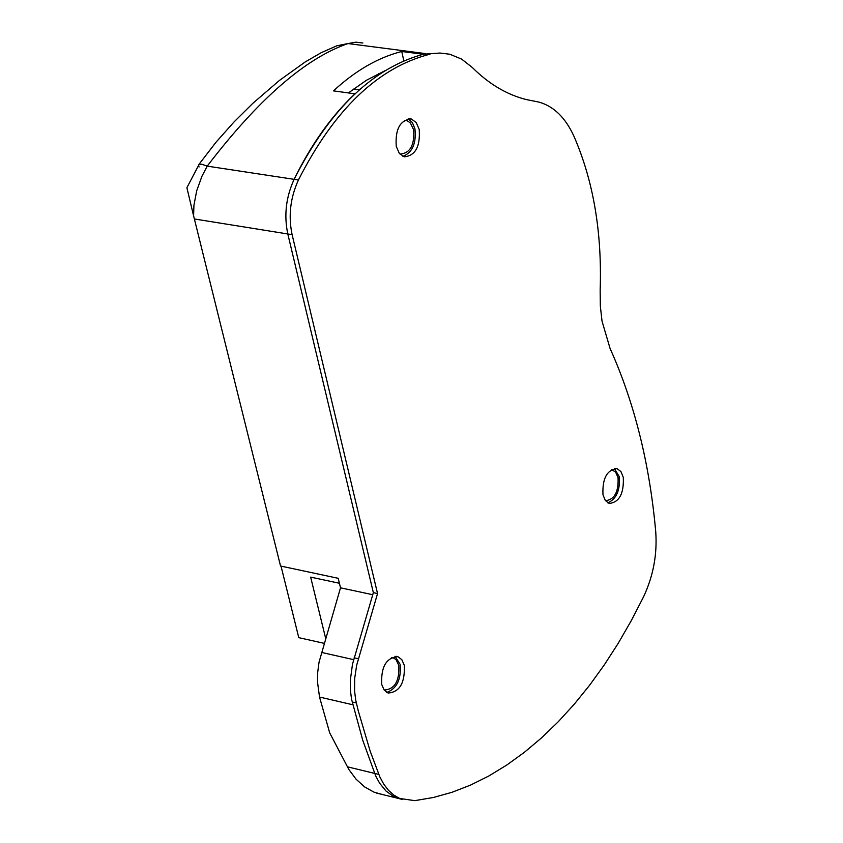 <?xml version="1.0" encoding="UTF-8"?>
<svg xmlns="http://www.w3.org/2000/svg" width="843" height="843" viewBox="0 0 843 843"><rect width="100%" height="100%" fill="white"/><g stroke="black" fill="none" stroke-linecap="round" stroke-linejoin="round"><path stroke-width="1.26" d="M404.408 120.328L407.222 120.728L410.383 122.962L413.639 129.811C414.651 145.007 410.225 153.078 400.362 154.048L399.708 153.837M397.633 798.247L402.248 799.427L393.502 796.466L386.041 791.05L379.666 783.273L375.736 776.034L362.743 740.259L351.531 699.153L350.382 690.132L350.288 680.586L352.479 664.252L373.354 592.65L287.811 233.975C283.87 215.397 285.967 197.188 294.112 179.338C311.193 144.438 331.478 115.934 354.966 93.826L333.491 90.875C355.461 70.591 378.222 57.461 401.753 51.486L423.112 54.247L440.014 53.035L449.783 54.226L461.595 59.084L472.28 67.461C488.898 84.005 506.885 94.701 526.253 99.558L538.666 102.035C553.609 106.113 565.368 117.514 573.935 136.239C593.367 180.887 602.102 232.173 600.163 290.097L600.332 306.02L602.039 321.204L610.079 348.486C634.368 402.511 649.584 463.481 655.706 531.396C657.392 554.104 653.336 575.917 643.557 596.833L631.323 620.574L618.235 643.293L604.315 664.864L589.636 685.201L574.252 704.211L558.203 721.787L541.575 737.836L524.42 752.272L506.822 765.012L488.835 775.981L470.563 785.086L452.059 792.272L433.428 797.478L414.767 800.65L399.656 798.447L393.807 795.075L388.497 790.334L383.828 784.285L379.898 777.046L370.109 750.976L358.296 710.965L355.714 700.122L354.576 691.102L354.692 678.299L356.673 665.201L377.548 593.556L292.121 234.67C288.19 216.082 290.287 197.852 298.433 179.991C334.344 109.358 378.201 67.419 430.014 54.173M372.743 594.715L340.509 587.813L319.033 662.219L317.727 672.156L317.495 681.913L319.518 697.056L352.817 704.769M198.969 164.353L215.966 142.267L234.069 121.908L252.731 103.415L279.391 80.464L305.24 61.929L321.215 52.688L336.789 45.817L347.969 43.551C305.292 58.388 258.369 99.242 207.22 166.134L201.951 176.24L196.714 190.708L193.922 205.344L193.595 215.84L186.883 187.726L199.19 164.227L201.804 164.227L207.22 166.134L294.112 179.338C330.024 108.758 373.892 66.85 425.726 53.625L347.969 43.551L355.915 42.161L362.89 43.014M199.032 167.019L198.558 164.933M281.025 566.127L298.78 637.656L324.081 643.314M193.595 215.84L280.54 566.022L338.201 578.309L340.509 587.813M611.333 469.625L615.527 471.911L618.045 477.57C618.678 491.964 614.515 499.667 605.548 500.679L605.422 500.637M325.609 638.151L310.646 577.118L339.402 583.261M319.518 697.056L329.687 732.83L348.833 769.459L356.062 779.174L364.566 786.888L373.944 792.135L382.511 794.538M384.018 689.816L384.524 690.017C394.819 689.142 399.582 680.923 398.813 665.369L396.189 659.9L394.208 658.278L391.384 657.477M348.422 92.93L366.41 80.275L384.798 70.812M401.753 51.486L403.839 60.865M353.365 89.095L359.276 89.906M378.254 73.794L379.824 74.005M358.949 89.853L360.73 88.62M602.977 494.778C602.25 478.497 606.939 469.772 617.044 468.613L620.933 471.574L623.304 477.349C624.01 493.619 619.31 502.323 609.194 503.461L605.337 500.51L602.977 494.778M614.336 468.445L619.205 476.58C620.322 490.215 616.518 498.972 607.792 502.839M381.731 684.537C380.857 666.95 386.22 657.645 397.822 656.634L401.795 659.626L404.271 665.211C405.125 682.777 399.751 692.061 388.138 693.051L384.197 690.069L381.731 684.537M394.998 656.318L400.098 664.273C401.416 679.195 396.979 688.573 386.779 692.43M396.252 146.397C395.093 129.221 400.077 120.064 411.194 118.947L416.168 122.456L419.224 129.453C420.362 146.608 415.357 155.734 404.229 156.83L399.297 153.331L396.252 146.397M408.202 118.8L412.364 122.53L414.946 128.853C416.431 143.331 412.427 152.509 402.933 156.366M377.548 593.556L373.354 592.65L287.811 233.975C283.87 215.397 285.967 197.188 294.112 179.338L298.433 179.991M194.364 218.969L292.121 234.67M321.394 652.398L353.617 659.647M347.263 766.793L378.76 774.39M352.142 701.987L356.326 702.957M354.144 657.814L358.338 658.752M406.526 120.517L405.083 120.307M376.368 793.042L397.506 798.216M391.921 657.519L393.101 657.782M611.46 469.635L612.503 469.836M615.864 468.381L617.044 468.613M396.484 656.339L397.822 656.634M409.572 118.715L411.194 118.947M397.559 798.237L401.711 799.248"/></g></svg>
